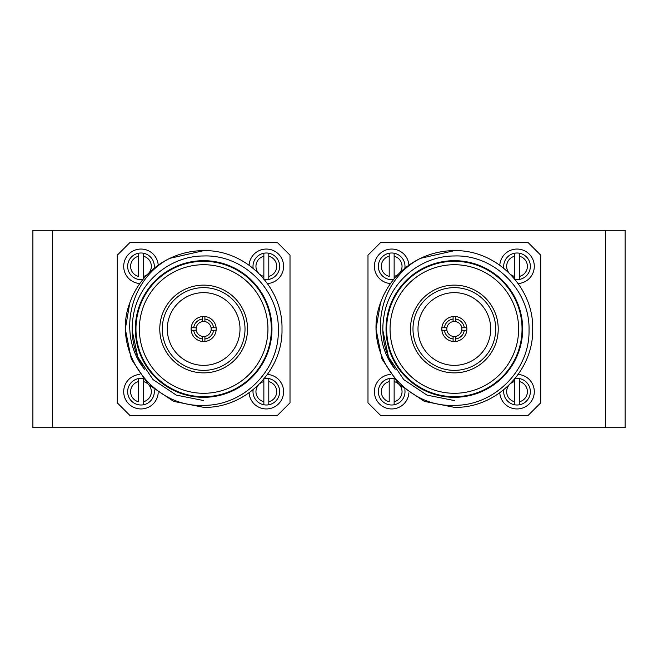 <?xml version="1.0" encoding="UTF-8"?>
<svg xmlns="http://www.w3.org/2000/svg" width="658" height="658" viewBox="0 0 658 658"><rect width="100%" height="100%" fill="white"/><g stroke="black" fill="none" stroke-linecap="round" stroke-linejoin="round"><path stroke-width="0.99" d="M52.64 230.3L52.64 427.7L32.9 427.7L32.9 230.3L625.1 230.3L625.1 427.7L605.36 427.7L605.36 230.3M52.64 427.7L605.36 427.7M203.651 372.872A43.872 43.872 0 0 1 159.779 329A43.872 43.872 0 0 1 203.651 285.128A43.872 43.872 0 0 1 247.523 329A43.872 43.872 0 0 1 203.651 372.872M203.651 287.636A41.364 41.364 0 0 0 162.287 329A41.364 41.364 0 0 0 203.651 370.364A41.364 41.364 0 0 0 245.015 329A41.364 41.364 0 0 0 203.651 287.636M203.651 292.646A36.355 36.355 0 0 0 167.297 329A36.355 36.355 0 0 0 203.651 365.354A36.355 36.355 0 0 0 240.006 329A36.355 36.355 0 0 0 203.651 292.646M202.401 338.952A10.026 10.026 0 0 1 193.699 330.25L196.232 330.25A7.518 7.518 0 0 0 202.401 336.419L202.401 341.469A12.535 12.535 0 0 0 216.12 327.75A12.535 12.535 0 0 0 202.401 316.531L202.401 321.581A7.518 7.518 0 0 0 196.232 327.75L191.182 327.75A12.535 12.535 0 0 1 202.401 316.531M202.401 341.469A12.535 12.535 0 0 1 191.182 330.25L196.232 330.25A7.518 7.518 0 0 1 196.232 327.75M202.401 321.581A7.518 7.518 0 0 1 204.901 321.581L204.901 316.531M204.901 319.048A10.026 10.026 0 0 1 213.603 327.75L211.07 327.75A7.518 7.518 0 0 1 211.07 330.25L213.603 330.25A10.026 10.026 0 0 1 204.901 338.952L204.901 336.419A7.518 7.518 0 0 1 202.401 336.419M203.651 396.692A67.692 67.692 0 0 0 271.343 329A67.692 67.692 0 0 0 203.651 261.308A67.692 67.692 0 0 0 135.959 329A67.692 67.692 0 0 0 203.651 396.692M203.651 393.287A64.287 64.287 0 0 0 267.938 329A64.287 64.287 0 0 0 203.651 264.713A64.287 64.287 0 0 0 139.364 329A64.287 64.287 0 0 0 203.651 393.287M203.651 397.317A68.317 68.317 0 0 0 271.968 329A68.317 68.317 0 0 0 203.651 260.683A68.317 68.317 0 0 0 135.334 329A68.317 68.317 0 0 0 203.651 397.317M203.651 405.328C243.468 405.821 279.165 370.232 278.334 330.332C279.551 290.433 243.682 254.391 203.651 255.978C170.003 255.847 138.591 282.093 133.352 315.643C129.971 334.98 133.681 352.853 144.497 369.261C116.433 334.445 130.259 278.063 169.846 258.323L203.651 250.657C245.492 249.563 283.088 287.159 281.994 329C283.088 370.841 245.492 408.437 203.651 407.343L173.671 401.38L148.256 384.395L131.271 358.98L125.308 329L129.774 302.927A78.343 78.343 0 0 1 169.846 258.323L203.651 250.657C245.492 249.563 283.088 287.159 281.994 329C283.088 370.841 245.492 408.437 203.651 407.343L173.671 401.38L148.256 384.395L131.271 358.98L125.308 329L129.774 302.927C111.399 350.985 152.286 407.911 203.651 405.328M169.846 258.323C180.761 253.198 192.029 250.649 203.651 250.657C245.492 249.563 283.088 287.159 281.994 329C283.088 370.841 245.492 408.437 203.651 407.343M203.651 400.558L176.27 395.113L153.051 379.6L137.777 356.949L132.102 330.168L137.777 356.949L153.051 379.6L176.27 395.113L203.651 400.558L176.27 395.113L153.051 379.6L137.777 356.949L132.102 330.168L137.777 356.949L153.051 379.6L176.27 395.113L203.651 400.558M216.12 327.75L211.07 327.75A7.518 7.518 0 0 0 204.901 321.581M193.699 327.75A10.026 10.026 0 0 1 202.401 319.048M204.901 336.419A7.518 7.518 0 0 0 211.07 330.25L216.12 330.25M204.901 341.469L204.901 338.952M191.182 330.25A12.535 12.535 0 0 1 191.182 327.75M129.823 242.637L117.288 255.172L117.288 402.828L129.823 415.363L277.479 415.363L290.014 402.828L290.014 255.172L277.479 242.637L129.823 242.637M454.349 372.872A43.872 43.872 0 0 1 410.477 329A43.872 43.872 0 0 1 454.349 285.128A43.872 43.872 0 0 1 498.221 329A43.872 43.872 0 0 1 454.349 372.872M454.349 287.636A41.364 41.364 0 0 0 412.985 329A41.364 41.364 0 0 0 454.349 370.364A41.364 41.364 0 0 0 495.713 329A41.364 41.364 0 0 0 454.349 287.636M454.349 292.646A36.355 36.355 0 0 0 417.995 329A36.355 36.355 0 0 0 454.349 365.354A36.355 36.355 0 0 0 490.704 329A36.355 36.355 0 0 0 454.349 292.646M453.099 338.952A10.026 10.026 0 0 1 444.397 330.25L446.93 330.25A7.518 7.518 0 0 0 453.099 336.419L453.099 341.469A12.535 12.535 0 0 0 466.818 327.75A12.535 12.535 0 0 0 453.099 316.531L453.099 321.581A7.518 7.518 0 0 0 446.93 327.75L441.88 327.75A12.535 12.535 0 0 1 453.099 316.531M453.099 341.469A12.535 12.535 0 0 1 441.88 330.25L446.93 330.25A7.518 7.518 0 0 1 446.93 327.75M453.099 321.581A7.518 7.518 0 0 1 455.599 321.581L455.599 316.531M455.599 319.048A10.026 10.026 0 0 1 464.301 327.75L461.768 327.75A7.518 7.518 0 0 1 461.768 330.25L464.301 330.25A10.026 10.026 0 0 1 455.599 338.952L455.599 336.419A7.518 7.518 0 0 1 453.099 336.419M454.349 396.692A67.692 67.692 0 0 0 522.041 329A67.692 67.692 0 0 0 454.349 261.308A67.692 67.692 0 0 0 386.657 329A67.692 67.692 0 0 0 454.349 396.692M454.349 393.287A64.287 64.287 0 0 0 518.636 329A64.287 64.287 0 0 0 454.349 264.713A64.287 64.287 0 0 0 390.062 329A64.287 64.287 0 0 0 454.349 393.287M454.349 397.317A68.317 68.317 0 0 0 522.666 329A68.317 68.317 0 0 0 454.349 260.683A68.317 68.317 0 0 0 386.032 329A68.317 68.317 0 0 0 454.349 397.317M454.349 405.328C494.166 405.821 529.863 370.232 529.032 330.332C530.249 290.433 494.38 254.391 454.349 255.978C420.701 255.847 389.289 282.093 384.05 315.643C380.669 334.98 384.379 352.853 395.195 369.261C367.131 334.445 380.957 278.063 420.544 258.323L454.349 250.657C496.19 249.563 533.786 287.159 532.692 329C533.786 370.841 496.19 408.437 454.349 407.343L424.369 401.38L398.954 384.395L381.969 358.98L376.006 329L380.472 302.927A78.343 78.343 0 0 1 420.544 258.323L454.349 250.657C496.19 249.563 533.786 287.159 532.692 329C533.786 370.841 496.19 408.437 454.349 407.343L424.369 401.38L398.954 384.395L381.969 358.98L376.006 329L380.472 302.927C362.097 350.985 402.984 407.911 454.349 405.328M420.544 258.323C431.459 253.198 442.727 250.649 454.349 250.657C496.19 249.563 533.786 287.159 532.692 329C533.786 370.841 496.19 408.437 454.349 407.343M454.349 400.558L426.968 395.113L403.749 379.6L388.475 356.949L382.8 330.168L388.475 356.949L403.749 379.6L426.968 395.113L454.349 400.558L426.968 395.113L403.749 379.6L388.475 356.949L382.8 330.168L388.475 356.949L403.749 379.6L426.968 395.113L454.349 400.558M466.818 327.75L461.768 327.75A7.518 7.518 0 0 0 455.599 321.581M444.397 327.75A10.026 10.026 0 0 1 453.099 319.048M455.599 336.419A7.518 7.518 0 0 0 461.768 330.25L466.818 330.25M455.599 341.469L455.599 338.952M441.88 330.25A12.535 12.535 0 0 1 441.88 327.75M380.521 242.637L367.986 255.172L367.986 402.828L380.521 415.363L528.177 415.363L540.712 402.828L540.712 255.172L528.177 242.637L380.521 242.637M267.469 283.557A17.273 17.273 0 0 0 283.598 266.326A17.273 17.273 0 0 0 266.901 249.061A17.273 17.273 0 0 0 249.094 265.182M263.858 253.231A13.324 13.324 0 0 0 253.001 266.326A13.324 13.324 0 0 1 263.858 253.231L263.858 256.258L263.858 253.231A13.324 13.324 0 0 1 268.793 253.231L268.793 256.258A10.364 10.364 0 0 1 268.793 276.393L268.793 279.42A13.324 13.324 0 0 0 268.793 253.231L268.793 279.42A13.324 13.324 0 0 1 264.384 279.51M258.232 272.799A10.364 10.364 0 0 1 263.858 256.258L263.858 279.42M253.001 266.326A13.324 13.324 0 0 0 253.141 268.267M263.858 278.869L263.858 276.393A10.364 10.364 0 0 1 259.852 274.419M518.167 283.557A17.273 17.273 0 0 0 534.296 266.326A17.273 17.273 0 0 0 517.599 249.061A17.273 17.273 0 0 0 499.792 265.182M514.556 253.231A13.324 13.324 0 0 0 503.699 266.326A13.324 13.324 0 0 1 514.556 253.231L514.556 256.258L514.556 253.231A13.324 13.324 0 0 1 519.491 253.231L519.491 256.258A10.364 10.364 0 0 1 519.491 276.393L519.491 279.42A13.324 13.324 0 0 0 519.491 253.231L519.491 279.42A13.324 13.324 0 0 1 515.082 279.51M508.93 272.799A10.364 10.364 0 0 1 514.556 256.258L514.556 279.42M503.699 266.326A13.324 13.324 0 0 0 503.839 268.267M514.556 278.869L514.556 276.393A10.364 10.364 0 0 1 510.55 274.419M499.792 392.818A17.273 17.273 0 0 0 517.599 408.939A17.273 17.273 0 0 0 534.296 391.675A17.273 17.273 0 0 0 518.167 374.443M515.082 378.49A13.324 13.324 0 0 1 519.491 378.58L519.491 381.607A10.364 10.364 0 0 1 519.491 401.742L519.491 404.769A13.324 13.324 0 0 0 519.491 378.58L519.491 404.769A13.324 13.324 0 0 1 514.556 404.769L514.556 401.742L514.556 404.769A13.324 13.324 0 0 1 503.839 389.733A13.324 13.324 0 0 0 503.699 391.675M514.556 378.58L514.556 401.742A10.364 10.364 0 0 1 508.93 385.201M510.55 383.581A10.364 10.364 0 0 1 514.556 381.607L514.556 379.131M408.906 265.182A17.273 17.273 0 0 0 391.099 249.061A17.273 17.273 0 0 0 374.402 266.326A17.273 17.273 0 0 0 390.531 283.557M404.859 268.267A13.324 13.324 0 0 0 394.142 253.231L394.142 276.393A10.364 10.364 0 0 0 398.148 274.419M389.207 253.231A13.324 13.324 0 0 0 378.35 266.326A13.324 13.324 0 0 1 389.207 253.231L389.207 256.258L389.207 253.231A13.324 13.324 0 0 1 394.142 253.231L394.142 256.258A10.364 10.364 0 0 1 399.768 272.799M389.207 256.258L389.207 276.393A10.364 10.364 0 0 1 389.207 256.258M378.35 266.326A13.324 13.324 0 0 0 393.616 279.51M394.142 278.869L394.142 276.393M390.531 374.443A17.273 17.273 0 0 0 374.402 391.675A17.273 17.273 0 0 0 391.099 408.939A17.273 17.273 0 0 0 408.906 392.818M394.142 378.58L394.142 404.769A13.324 13.324 0 0 0 404.859 389.733A13.324 13.324 0 0 1 404.999 391.675M389.207 378.58A13.324 13.324 0 0 0 378.35 391.675A13.324 13.324 0 0 1 389.207 378.58L389.207 381.607L389.207 378.58A13.324 13.324 0 0 1 393.616 378.49M389.207 381.607L389.207 401.742A10.364 10.364 0 0 1 389.207 381.607M378.35 391.675A13.324 13.324 0 0 0 394.142 404.769L394.142 401.742A10.364 10.364 0 0 0 399.768 385.201M398.148 383.581A10.364 10.364 0 0 0 394.142 381.607L394.142 379.131M249.094 392.818A17.273 17.273 0 0 0 266.901 408.939A17.273 17.273 0 0 0 283.598 391.675A17.273 17.273 0 0 0 267.469 374.443M264.384 378.49A13.324 13.324 0 0 1 268.793 378.58L268.793 381.607A10.364 10.364 0 0 1 268.793 401.742L268.793 404.769A13.324 13.324 0 0 0 268.793 378.58L268.793 404.769A13.324 13.324 0 0 1 263.858 404.769L263.858 401.742L263.858 404.769A13.324 13.324 0 0 1 253.141 389.733A13.324 13.324 0 0 0 253.001 391.675M263.858 378.58L263.858 401.742A10.364 10.364 0 0 1 258.232 385.201M259.852 383.581A10.364 10.364 0 0 1 263.858 381.607L263.858 379.131M158.208 265.182A17.273 17.273 0 0 0 140.401 249.061A17.273 17.273 0 0 0 123.704 266.326A17.273 17.273 0 0 0 139.833 283.557M154.161 268.267A13.324 13.324 0 0 0 143.444 253.231L143.444 276.393A10.364 10.364 0 0 0 147.45 274.419M138.509 253.231A13.324 13.324 0 0 0 127.652 266.326A13.324 13.324 0 0 1 138.509 253.231L138.509 256.258L138.509 253.231A13.324 13.324 0 0 1 143.444 253.231L143.444 256.258A10.364 10.364 0 0 1 149.07 272.799M138.509 256.258L138.509 276.393A10.364 10.364 0 0 1 138.509 256.258M127.652 266.326A13.324 13.324 0 0 0 142.918 279.51M143.444 278.869L143.444 276.393M139.833 374.443A17.273 17.273 0 0 0 123.704 391.675A17.273 17.273 0 0 0 140.401 408.939A17.273 17.273 0 0 0 158.208 392.818M143.444 378.58L143.444 404.769A13.324 13.324 0 0 0 154.161 389.733A13.324 13.324 0 0 1 154.301 391.675M138.509 378.58A13.324 13.324 0 0 0 127.652 391.675A13.324 13.324 0 0 1 138.509 378.58L138.509 381.607L138.509 378.58A13.324 13.324 0 0 1 142.918 378.49M138.509 381.607L138.509 401.742A10.364 10.364 0 0 1 138.509 381.607M127.652 391.675A13.324 13.324 0 0 0 143.444 404.769L143.444 401.742A10.364 10.364 0 0 0 149.07 385.201M147.45 383.581A10.364 10.364 0 0 0 143.444 381.607L143.444 379.131M279.65 266.326A13.324 13.324 0 0 0 268.793 253.231M530.348 266.326A13.324 13.324 0 0 0 519.491 253.231M530.348 391.675A13.324 13.324 0 0 0 519.491 378.58M404.999 266.326A13.324 13.324 0 0 0 394.142 253.231M279.65 391.675A13.324 13.324 0 0 0 268.793 378.58M154.301 266.326A13.324 13.324 0 0 0 143.444 253.231"/></g></svg>
